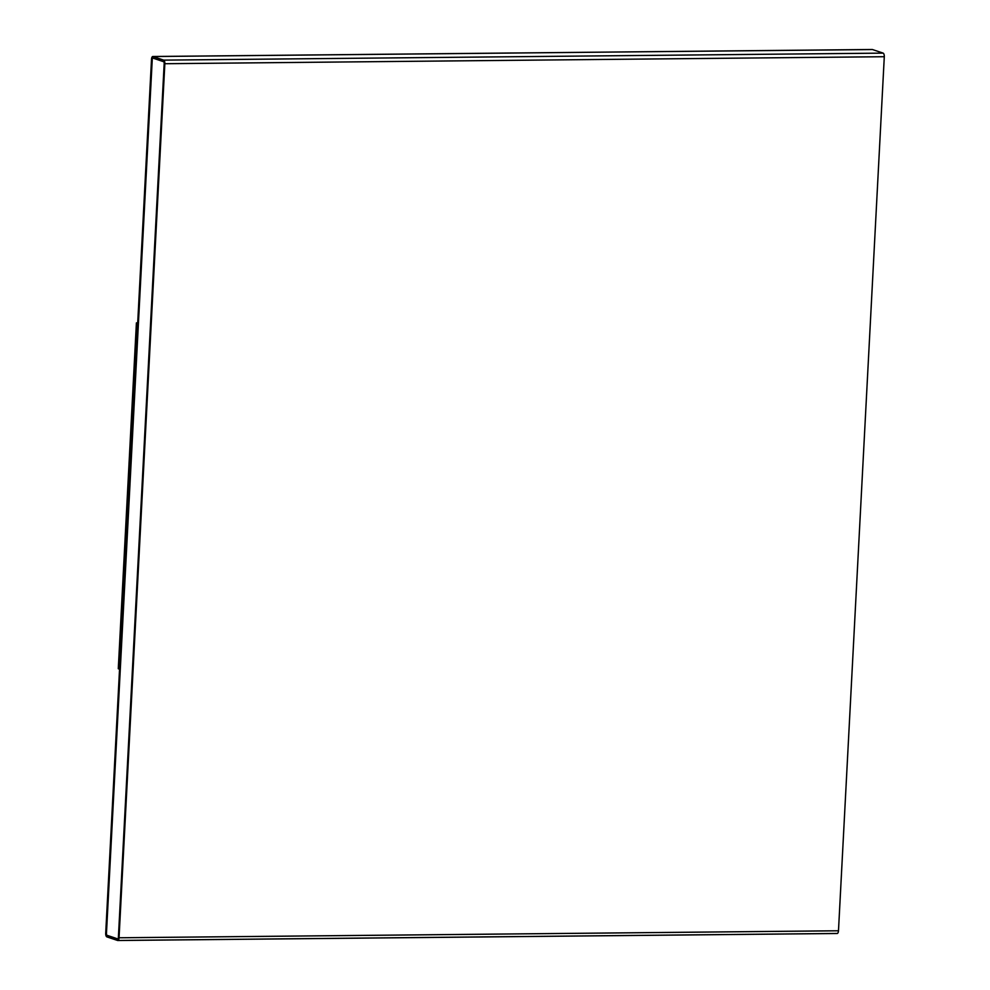 <?xml version="1.0" encoding="UTF-8"?>
<svg xmlns="http://www.w3.org/2000/svg" width="990" height="990" viewBox="0 0 990 990"><rect width="100%" height="100%" fill="white"/><g stroke="black" fill="none" stroke-linecap="round" stroke-linejoin="round"><path stroke-width="1.49" d="M105.707 933.285L151.519 59.227A3.18 1.349 89.4 0 1 152.819 56.504A3.18 1.349 89.4 0 1 153.017 56.529L163.684 60.13A3.18 1.349 89.4 0 1 164.847 63.719L119.048 937.778A3.18 1.349 89.4 0 1 117.736 940.5A3.18 1.349 89.4 0 1 117.55 940.463L106.871 936.874A3.18 1.349 89.4 0 1 105.707 933.285M872.066 49.537A3.18 1.349 89.4 0 1 872.264 49.5A3.18 1.349 89.4 0 1 872.45 49.537L883.13 53.126A3.18 1.349 89.4 0 1 884.293 56.715L838.481 930.773A3.18 1.349 89.4 0 1 837.181 933.496A3.18 1.349 89.4 0 1 836.983 933.471L117.934 940.463M119.555 669.153L118.28 668.733L136.41 322.889L137.697 322.876M136.41 322.889L137.672 323.309M163.597 61.702A1.584 0.668 89.4 0 1 164.179 63.496L118.379 937.542A1.584 0.668 89.4 0 1 117.723 938.916A1.584 0.668 89.4 0 1 117.624 938.891L106.957 935.303A1.584 0.668 89.4 0 1 106.376 933.508L152.175 59.45A1.584 0.668 89.4 0 1 152.831 58.088A1.584 0.668 89.4 0 1 152.93 58.101L163.597 61.702M117.76 938.904A1.584 0.668 89.4 0 1 117.699 938.891L107.031 935.303A1.584 0.668 89.4 0 1 106.45 933.508L152.25 59.45A1.584 0.668 89.4 0 1 152.868 58.088M153.017 56.529L872.45 49.537M163.684 60.13L883.13 53.126M164.847 63.719L884.293 56.715M119.048 937.778L838.481 930.773M872.264 49.5L152.819 56.504M837.181 933.496L117.736 940.5"/></g></svg>
